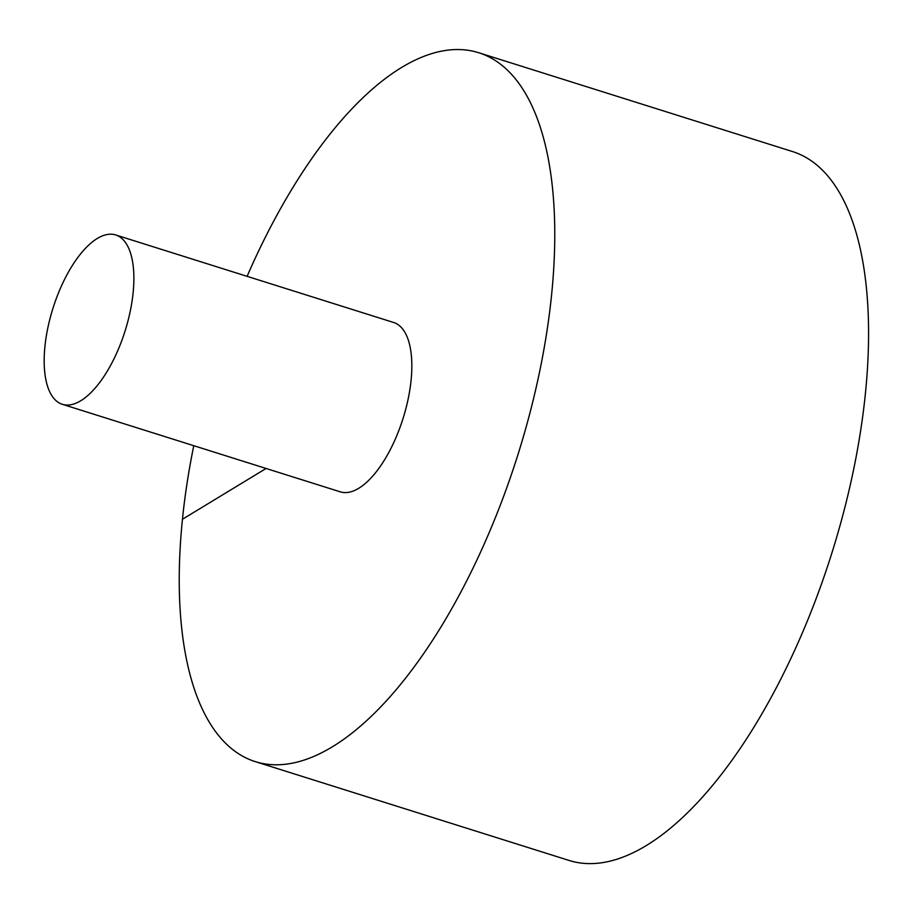 <?xml version="1.0" encoding="UTF-8"?>
<svg xmlns="http://www.w3.org/2000/svg" width="914" height="914" viewBox="0 0 914 914"><rect width="100%" height="100%" fill="white"/><g stroke="black" fill="none" stroke-linecap="round" stroke-linejoin="round"><path stroke-width="1.37" d="M193.768 445.701A371.632 158.236 -72.5 0 0 255.36 761.648L569.148 860.474A371.632 158.236 -72.5 0 0 831.717 553.53A371.632 158.236 -72.5 0 0 792.427 151.53L478.628 52.704A371.632 158.236 -72.5 0 0 401.486 67.545A371.632 158.236 -72.5 0 0 247.1 276.336M255.36 761.648A371.632 158.236 -72.5 0 0 517.918 454.704A371.632 158.236 -72.5 0 0 478.628 52.704M62.358 404.308L340.328 491.858A88.784 37.805 -72.5 0 0 411.072 380.395A88.784 37.805 -72.5 0 0 393.66 322.493L115.69 234.955A88.784 37.805 -72.5 0 0 97.261 238.497A88.784 37.805 -72.5 0 0 47.905 327.543A88.784 37.805 -72.5 0 0 62.358 404.308A88.784 37.805 -72.5 0 0 125.081 330.982A88.784 37.805 -72.5 0 0 115.69 234.955M182.457 519.255L266.077 468.471"/></g></svg>
